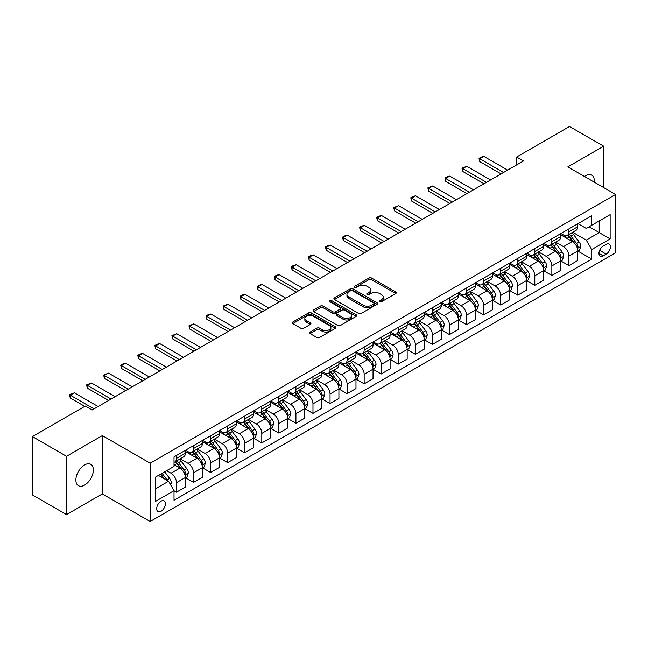 <?xml version="1.0" encoding="UTF-8"?>
<svg xmlns="http://www.w3.org/2000/svg" width="648" height="648" viewBox="0 0 648 648"><rect width="100%" height="100%" fill="white"/><g stroke="black" fill="none" stroke-linecap="round" stroke-linejoin="round"><path stroke-width="0.97" d="M379.631 301.741A1.328 0.769 0 0 0 381.502 301.741L395.742 293.52A1.895 1.094 0 0 0 396.293 292.75A1.895 1.094 0 0 0 395.742 291.973L371.62 278.049A1.895 1.094 0 0 0 368.947 278.049L354.707 286.27A1.328 0.769 0 0 0 354.318 286.813A1.328 0.769 0 0 0 354.707 287.348A1.328 0.769 0 0 0 356.586 287.348L358.425 286.286A6.067 3.499 0 0 1 367.003 286.286L369.012 287.445A6.067 3.499 0 0 1 370.786 289.923A6.067 3.499 0 0 1 369.012 292.402L367.165 293.463A1.328 0.769 0 0 0 366.776 294.006A1.328 0.769 0 0 0 367.165 294.548A1.328 0.769 0 0 0 369.044 294.548L370.883 293.479A6.067 3.499 0 0 1 379.461 293.479L381.47 294.646A6.067 3.499 0 0 1 383.243 297.116A6.067 3.499 0 0 1 381.47 299.595L379.631 300.656A1.328 0.769 0 0 0 379.242 301.199A1.328 0.769 0 0 0 379.631 301.741L379.631 300.656M84.613 485.101A12.353 7.136 120 0 0 92.68 474.215A12.353 7.136 120 0 0 90.793 464.316A12.353 7.136 120 0 0 84.613 464.932A12.353 7.136 120 0 0 76.537 475.818A12.353 7.136 120 0 0 78.432 485.716A12.353 7.136 120 0 0 84.613 485.101M594.232 182.12A12.353 7.136 120 0 0 591.745 175.09A12.353 7.136 120 0 0 585.573 175.705A12.353 7.136 120 0 0 584.415 176.459M161.052 511.272A6.18 3.564 120 0 0 165.086 505.821A6.18 3.564 120 0 0 164.138 500.872A6.18 3.564 120 0 0 161.052 501.179A6.18 3.564 120 0 0 157.019 506.623A6.18 3.564 120 0 0 157.966 511.572A6.18 3.564 120 0 0 161.052 511.272M310.125 332.043A1.895 1.094 0 0 0 309.566 332.821A1.895 1.094 0 0 0 310.125 333.59L316.888 337.495A1.895 1.094 0 0 0 319.569 337.495L335.381 328.366A1.895 1.094 0 0 0 335.931 327.596A1.895 1.094 0 0 0 335.381 326.819L311.259 312.895A1.895 1.094 0 0 0 308.586 312.895L292.774 322.024A1.895 1.094 0 0 0 292.216 322.801A1.895 1.094 0 0 0 292.774 323.571L300.947 328.293A1.895 1.094 0 0 0 303.629 328.293L310.392 324.389A1.895 1.094 0 0 0 310.943 323.611A1.895 1.094 0 0 0 310.392 322.842L306.342 320.501A5.071 2.924 0 0 1 304.852 318.427A5.071 2.924 0 0 1 307.986 315.722A5.071 2.924 0 0 1 313.511 316.362L329.387 325.523A5.071 2.924 0 0 1 330.869 327.596A5.071 2.924 0 0 1 327.742 330.302A5.071 2.924 0 0 1 322.218 329.662L319.569 328.139A1.895 1.094 0 0 0 316.888 328.139L310.125 332.043L310.125 333.59M102.36 435.61L66.525 456.297L32.4 436.598L32.4 494.918L66.525 514.617L102.36 493.93L150.133 521.51L150.133 463.19L102.36 435.61L102.36 493.93M603.653 187.564L603.653 146.189L567.826 166.876L615.6 194.457L150.133 463.19M603.653 146.189L569.527 126.49L516.634 157.027L516.634 164.908M32.4 436.598L85.293 406.061L92.121 409.998L523.463 160.963L516.634 157.027M358.563 313.438A1.895 1.094 0 0 0 361.236 313.438L377.047 304.309A1.895 1.094 0 0 0 377.606 303.539A1.895 1.094 0 0 0 377.047 302.762L352.933 288.838A1.895 1.094 0 0 0 350.252 288.838L334.441 297.967A1.895 1.094 0 0 0 333.89 298.744A1.895 1.094 0 0 0 334.441 299.514L358.563 313.438M330.35 302.025A1.328 0.769 0 0 1 331.695 302.211L356.189 316.354L340.403 325.466A1.895 1.094 0 0 1 337.721 325.466L313.608 311.542L313.608 309.995A1.895 1.094 0 0 0 313.049 310.773A1.895 1.094 0 0 0 313.608 311.542M313.608 309.995L320.371 306.091A1.895 1.094 0 0 1 323.052 306.091L332.837 311.737A1.895 1.094 0 0 0 335.51 311.737L340.006 309.145A1.895 1.094 0 0 0 340.556 308.375A1.895 1.094 0 0 0 340.006 307.598L329.816 301.717A1.328 0.769 0 0 1 329.427 301.182A1.328 0.769 0 0 1 330.253 300.469A1.328 0.769 0 0 1 331.695 300.64L356.214 314.79A1.895 1.094 0 0 1 356.773 315.568A1.895 1.094 0 0 1 356.214 316.337L356.214 314.79M606.18 244.345L603.175 246.078A5.986 3.459 120 0 0 599.27 251.351A5.986 3.459 120 0 0 600.186 256.146A5.986 3.459 120 0 0 603.175 255.855L606.18 254.121A5.986 3.459 120 0 0 610.092 248.84A5.986 3.459 120 0 0 609.177 244.045A5.986 3.459 120 0 0 606.18 244.345M150.133 521.51L615.6 252.777L615.6 194.457M577.992 223.657L586.254 228.428L591.713 225.269L591.713 215.735L174.02 456.889L174.02 466.422L155.593 477.066L155.593 501.341L174.02 490.698L174.02 500.232L591.713 259.079L591.713 249.545L586.254 240.092L572.678 232.251M591.713 225.269L610.141 214.634L610.141 238.91L591.713 249.545M66.525 456.297L66.525 514.617M589.121 226.768L599.222 232.6L599.222 220.936L610.141 214.634M586.254 240.092L599.222 232.6L610.141 238.91M155.593 488.73L168.561 481.245L158.46 475.413M174.02 490.779L176.475 492.197L176.475 482.663A7.719 4.455 -120 0 0 171.015 473.202L166.649 470.683M176.475 492.197L185.352 487.077L185.352 477.536A7.719 4.455 -120 0 0 179.893 468.083L174.02 464.689M185.555 477.738L193.541 482.347L193.541 472.813A7.719 4.455 -120 0 0 188.082 463.352L180.241 458.825M193.541 482.347L202.411 477.22L202.411 467.686A7.719 4.455 -120 0 0 196.952 458.233L185.352 451.535M202.613 467.88L210.6 472.497L210.6 462.955A7.719 4.455 -120 0 0 205.141 453.503L197.3 448.975M210.6 472.497L219.478 467.37L219.478 457.836A7.719 4.455 -120 0 0 214.018 448.375L202.411 441.677M219.68 458.031L227.667 462.64L227.667 453.106A7.719 4.455 -120 0 0 222.207 443.653L214.367 439.125M227.667 462.64L236.536 457.52L236.536 447.987A7.719 4.455 -120 0 0 231.077 438.526L219.478 431.827M236.739 448.181L244.725 452.79L244.725 443.256A7.719 4.455 -120 0 0 239.266 433.796L231.425 429.276M244.725 452.79L253.603 447.671L253.603 438.137A7.719 4.455 -120 0 0 248.144 428.676L236.536 421.978M253.805 438.332L261.792 442.94L261.792 433.407A7.719 4.455 -120 0 0 256.333 423.946L248.492 419.426M261.792 442.94L270.661 437.821L270.661 428.279A7.719 4.455 -120 0 0 265.202 418.827L253.603 412.128M270.864 428.482L278.851 433.091L278.851 423.557A7.719 4.455 -120 0 0 273.391 414.096L265.55 409.568M278.851 433.091L287.728 427.972L287.728 418.43A7.719 4.455 -120 0 0 282.269 408.977L270.661 402.278M287.931 418.632L295.917 423.241L295.917 413.699A7.719 4.455 -120 0 0 290.458 404.247L282.617 399.719M295.917 423.241L304.787 418.114L304.787 408.58A7.719 4.455 -120 0 0 299.327 399.128L287.728 392.429M304.989 408.775L312.976 413.392L312.976 403.85A7.719 4.455 -120 0 0 307.517 394.397L299.676 389.869M312.976 413.392L321.854 408.264L321.854 398.731A7.719 4.455 -120 0 0 316.394 389.27L304.787 382.571M322.056 398.925L330.043 403.534L330.043 394A7.719 4.455 -120 0 0 324.583 384.548L316.742 380.02M330.043 403.534L338.912 398.415L338.912 388.881A7.719 4.455 -120 0 0 333.453 379.42L321.854 372.721M339.115 389.075L347.101 393.684L347.101 384.151A7.719 4.455 -120 0 0 341.642 374.69L333.801 370.17M347.101 393.684L355.979 388.565L355.979 379.031A7.719 4.455 -120 0 0 350.511 369.571L338.912 362.872M356.181 379.226L364.168 383.835L364.168 374.301A7.719 4.455 -120 0 0 358.709 364.84L350.868 360.312M364.168 383.835L373.037 378.716L373.037 369.174A7.719 4.455 -120 0 0 367.578 359.721L355.979 353.022M373.24 369.376L381.226 373.985L381.226 364.451A7.719 4.455 -120 0 0 375.767 354.991L367.926 350.463M381.226 373.985L390.104 368.858L390.104 359.324A7.719 4.455 -120 0 0 384.637 349.871L373.037 343.173M390.307 359.527L398.293 364.136L398.293 354.594A7.719 4.455 -120 0 0 392.834 345.141L384.993 340.613M398.293 364.136L407.163 359.008L407.163 349.475A7.719 4.455 -120 0 0 401.703 340.022L390.104 333.323M407.365 349.669L415.352 354.286L415.352 344.744A7.719 4.455 -120 0 0 409.892 335.291L402.052 330.764M415.352 354.286L424.229 349.159L424.229 339.625A7.719 4.455 -120 0 0 418.762 330.164L407.163 323.465M424.432 339.819L432.419 344.428L432.419 334.894A7.719 4.455 -120 0 0 426.959 325.442L419.118 320.914M432.419 344.428L441.288 339.309L441.288 329.775A7.719 4.455 -120 0 0 435.829 320.315L424.229 313.616M441.49 329.97L449.477 334.579L449.477 325.045A7.719 4.455 -120 0 0 444.018 315.584L436.177 311.064M449.477 334.579L458.355 329.459L458.355 319.926A7.719 4.455 -120 0 0 452.887 310.465L441.288 303.766M458.557 320.12L466.544 324.729L466.544 315.195A7.719 4.455 -120 0 0 461.084 305.735L453.244 301.207M466.544 324.729L475.413 319.61L475.413 310.068A7.719 4.455 -120 0 0 469.954 300.615L458.355 293.917M475.616 310.271L483.602 314.879L483.602 305.346A7.719 4.455 -120 0 0 478.143 295.885L470.302 291.357M483.602 314.879L492.48 309.752L492.48 300.218A7.719 4.455 -120 0 0 487.013 290.766L475.413 284.067M492.683 300.421L500.669 305.03L500.669 295.488A7.719 4.455 -120 0 0 495.21 286.035L487.369 281.507M500.669 305.03L509.539 299.903L509.539 290.369A7.719 4.455 -120 0 0 504.079 280.908L492.48 274.209M509.741 290.563L517.728 295.18L517.728 285.638A7.719 4.455 -120 0 0 512.268 276.186L504.428 271.658M517.728 295.18L526.605 290.053L526.605 280.519A7.719 4.455 -120 0 0 521.138 271.058L509.539 264.36M526.808 280.714L534.794 285.322L534.794 275.789A7.719 4.455 -120 0 0 529.335 266.336L521.494 261.808M534.794 285.322L543.664 280.203L543.664 270.67A7.719 4.455 -120 0 0 538.205 261.209L526.605 254.51M543.866 270.864L551.853 275.473L551.853 265.939A7.719 4.455 -120 0 0 546.394 256.478L538.553 251.959M551.853 275.473L560.731 270.354L560.731 260.812A7.719 4.455 -120 0 0 555.263 251.359L543.664 244.661M560.933 261.014L568.92 265.623L568.92 256.09A7.719 4.455 -120 0 0 563.46 246.629L555.62 242.101M568.92 265.623L577.789 260.504L577.789 250.962A7.719 4.455 -120 0 0 572.33 241.51L560.731 234.811M560.933 233.507L563.46 234.965A7.719 4.455 -120 0 0 567.316 235.346A7.719 4.455 -120 0 0 568.92 231.814L568.92 228.898M543.866 243.356L546.394 244.814A7.719 4.455 -120 0 0 550.257 245.203A7.719 4.455 -120 0 0 551.853 241.664L551.853 238.748M526.808 253.214L529.335 254.672A7.719 4.455 -120 0 0 533.191 255.053A7.719 4.455 -120 0 0 534.794 251.513L534.794 248.597M509.741 263.064L512.268 264.522A7.719 4.455 -120 0 0 516.132 264.902A7.719 4.455 -120 0 0 517.728 261.371L517.728 258.455M492.683 272.913L495.21 274.371A7.719 4.455 -120 0 0 499.065 274.752A7.719 4.455 -120 0 0 500.669 271.22L500.669 268.304M475.616 282.763L478.143 284.221A7.719 4.455 -120 0 0 482.007 284.602A7.719 4.455 -120 0 0 483.602 281.07L483.602 278.154M458.557 292.613L461.084 294.071A7.719 4.455 -120 0 0 464.94 294.451A7.719 4.455 -120 0 0 466.544 290.92L466.544 288.004M441.49 302.462L444.018 303.92A7.719 4.455 -120 0 0 447.881 304.309A7.719 4.455 -120 0 0 449.477 300.769L449.477 297.853M424.432 312.32L426.959 313.778A7.719 4.455 -120 0 0 430.815 314.159A7.719 4.455 -120 0 0 432.419 310.619L432.419 307.703M407.365 322.169L409.892 323.627A7.719 4.455 -120 0 0 413.756 324.008A7.719 4.455 -120 0 0 415.352 320.476L415.352 317.561M390.307 332.019L392.834 333.477A7.719 4.455 -120 0 0 396.689 333.858A7.719 4.455 -120 0 0 398.293 330.326L398.293 327.41M373.24 341.869L375.767 343.327A7.719 4.455 -120 0 0 379.631 343.707A7.719 4.455 -120 0 0 381.226 340.176L381.226 337.26M356.181 351.718L358.709 353.176A7.719 4.455 -120 0 0 362.564 353.565A7.719 4.455 -120 0 0 364.168 350.025L364.168 347.109M339.115 361.568L341.642 363.026A7.719 4.455 -120 0 0 345.506 363.415A7.719 4.455 -120 0 0 347.101 359.875L347.101 356.959M322.056 371.426L324.583 372.884A7.719 4.455 -120 0 0 328.439 373.264A7.719 4.455 -120 0 0 330.043 369.725L330.043 366.809M304.989 381.275L307.517 382.733A7.719 4.455 -120 0 0 311.38 383.114A7.719 4.455 -120 0 0 312.976 379.582L312.976 376.666M287.931 391.125L290.458 392.583A7.719 4.455 -120 0 0 294.314 392.963A7.719 4.455 -120 0 0 295.917 389.432L295.917 386.516M270.864 400.974L273.391 402.432A7.719 4.455 -120 0 0 277.255 402.813A7.719 4.455 -120 0 0 278.851 399.281L278.851 396.365M253.805 410.824L256.333 412.282A7.719 4.455 -120 0 0 260.188 412.671A7.719 4.455 -120 0 0 261.792 409.131L261.792 406.215M236.739 420.682L239.266 422.14A7.719 4.455 -120 0 0 243.13 422.52A7.719 4.455 -120 0 0 244.725 418.981L244.725 416.065M219.68 430.531L222.207 431.989A7.719 4.455 -120 0 0 226.063 432.37A7.719 4.455 -120 0 0 227.667 428.83L227.667 425.914M202.613 440.381L205.141 441.839A7.719 4.455 -120 0 0 209.004 442.22A7.719 4.455 -120 0 0 210.6 438.688L210.6 435.772M185.555 450.23L188.082 451.688A7.719 4.455 -120 0 0 191.938 452.069A7.719 4.455 -120 0 0 193.541 448.538L193.541 445.622M577.992 251.165L591.713 259.079M567.316 235.346L576.194 230.226A7.719 4.455 -120 0 0 577.789 226.695L577.789 223.779M550.257 245.203L559.127 240.076A7.719 4.455 -120 0 0 560.731 236.544L560.731 233.628M533.191 255.053L542.068 249.926A7.719 4.455 -120 0 0 543.664 246.394L543.664 243.478M516.132 264.902L525.001 259.783A7.719 4.455 -120 0 0 526.605 256.244L526.605 253.328M499.065 274.752L507.943 269.633A7.719 4.455 -120 0 0 509.539 266.093L509.539 263.177M482.007 284.602L490.876 279.482A7.719 4.455 -120 0 0 492.48 275.943L492.48 273.027M464.94 294.451L473.818 289.332A7.719 4.455 -120 0 0 475.413 285.8L475.413 282.884M447.881 304.309L456.751 299.182A7.719 4.455 -120 0 0 458.355 295.65L458.355 292.734M430.815 314.159L439.692 309.031A7.719 4.455 -120 0 0 441.288 305.5L441.288 302.584M413.756 324.008L422.626 318.889A7.719 4.455 -120 0 0 424.229 315.349L424.229 312.433M396.689 333.858L405.567 328.739A7.719 4.455 -120 0 0 407.163 325.199L407.163 322.283M379.631 343.707L388.5 338.588A7.719 4.455 -120 0 0 390.104 335.057L390.104 332.141M362.564 353.565L371.442 348.438A7.719 4.455 -120 0 0 373.037 344.906L373.037 341.99M345.506 363.415L354.375 358.287A7.719 4.455 -120 0 0 355.979 354.756L355.979 351.84M328.439 373.264L337.316 368.137A7.719 4.455 -120 0 0 338.912 364.605L338.912 361.689M311.38 383.114L320.25 377.995A7.719 4.455 -120 0 0 321.854 374.455L321.854 371.539M294.314 392.963L303.191 387.844A7.719 4.455 -120 0 0 304.787 384.305L304.787 381.389M277.255 402.813L286.124 397.694A7.719 4.455 -120 0 0 287.728 394.162L287.728 391.246M260.188 412.671L269.066 407.543A7.719 4.455 -120 0 0 270.661 404.012L270.661 401.096M243.13 422.52L251.999 417.393A7.719 4.455 -120 0 0 253.603 413.861L253.603 410.945M226.063 432.37L234.941 427.243A7.719 4.455 -120 0 0 236.536 423.711L236.536 420.795M209.004 442.22L217.874 437.1A7.719 4.455 -120 0 0 219.478 433.561L219.478 430.645M191.938 452.069L200.815 446.95A7.719 4.455 -120 0 0 202.411 443.41L202.411 440.494M174.02 462.235A7.719 4.455 -120 0 0 174.879 461.919L183.749 456.8A7.719 4.455 -120 0 0 185.352 453.268L185.352 450.352M174.879 461.919A7.719 4.455 -120 0 0 176.475 458.387L176.475 455.471M168.561 481.245L174.02 490.698M380.157 301.928L381.47 301.166A6.067 3.499 0 0 0 383.243 298.696L383.243 297.116M370.786 289.923L370.786 291.503A6.067 3.499 0 0 1 369.012 293.973L367.7 294.735M395.717 293.536L371.62 279.628A1.895 1.094 0 0 0 368.947 279.628L355.234 287.542M377.023 304.325L352.933 290.417A1.895 1.094 0 0 0 350.252 290.417L334.465 299.53M373.702 304.082A1.328 0.769 0 0 0 374.09 303.539A1.328 0.769 0 0 0 373.702 302.997L352.528 290.774A1.328 0.769 0 0 0 350.657 290.774L348.713 291.9A6.067 3.499 0 0 0 346.939 294.37A6.067 3.499 0 0 0 348.713 296.849L363.18 305.2A6.067 3.499 0 0 0 371.758 305.2L373.702 304.082L373.702 305.654A1.328 0.769 0 0 0 374.09 305.111L374.09 303.539M346.939 294.37L346.939 295.95A6.067 3.499 0 0 0 348.713 298.42L348.713 296.849M373.702 305.654L371.758 306.779A6.067 3.499 0 0 1 363.18 306.779L348.713 298.42M313.632 311.558L320.371 307.67L320.371 306.091M340.556 308.375L340.556 309.947A1.895 1.094 0 0 1 340.006 310.724L335.51 313.316A1.895 1.094 0 0 1 332.837 313.316L323.052 307.67A1.895 1.094 0 0 0 320.371 307.67M342.986 317.601A5.071 2.924 0 0 0 348.511 318.233A5.071 2.924 0 0 0 351.637 315.527A5.071 2.924 0 0 0 350.155 313.462L344.558 310.23A1.895 1.094 0 0 0 341.877 310.23L337.389 312.822A1.895 1.094 0 0 0 336.839 313.591A1.895 1.094 0 0 0 337.389 314.369L342.986 317.601L342.986 319.172A5.071 2.924 0 0 0 348.511 319.804A5.071 2.924 0 0 0 351.637 317.107L351.637 315.527M336.839 313.591L336.839 315.171A1.895 1.094 0 0 0 337.389 315.941L337.389 314.369M342.986 319.172L337.389 315.941M330.869 327.596L330.869 329.168A5.071 2.924 0 0 1 327.742 331.873A5.071 2.924 0 0 1 322.218 331.241L319.569 329.711A1.895 1.094 0 0 0 316.888 329.711L310.149 333.607M304.852 318.427L304.852 320.007A5.071 2.924 0 0 0 306.342 322.072L306.342 320.501M310.368 324.397L306.342 322.072M335.356 328.382L311.259 314.474A1.895 1.094 0 0 0 308.586 314.474L292.799 323.587M577.789 251.278L579.425 250.331L580.794 246.394A5.119 2.957 -120 0 0 579.158 242.036L573.585 234.592A14.766 8.529 -120 0 0 571.973 232.664M566.425 238.1A14.766 8.529 -120 0 0 563.404 234.932M577.319 248.144L578.032 246.613A5.119 2.957 -120 0 0 576.566 243.535L570.985 236.091A14.766 8.529 -120 0 0 569.373 234.163M568.004 234.957A12.255 7.079 60 0 1 570.013 237.241L574.736 243.543M567.737 235.103A14.766 8.529 60 0 1 569.349 237.038L573.059 241.988M503.536 172.473L479.779 158.76L479.779 161.595L479.034 158.323L481.075 157.14L483.878 156.395L507.627 170.108M501.074 173.891L479.779 161.595M483.878 156.395L479.779 158.76L479.034 158.323M560.731 261.128L562.367 260.188L563.728 256.244A5.119 2.957 -120 0 0 562.1 251.886L556.519 244.442A14.766 8.529 -120 0 0 554.907 242.514M549.358 247.949A14.766 8.529 -120 0 0 546.337 244.782M560.261 258.001L560.966 256.462A5.119 2.957 -120 0 0 559.499 253.384L553.927 245.94A14.766 8.529 -120 0 0 552.315 244.013M550.938 244.806A12.255 7.079 60 0 1 552.955 247.091L557.669 253.392M550.679 244.96A14.766 8.529 60 0 1 552.29 246.888L555.992 251.837M543.664 270.986L545.3 270.038L546.669 266.093A5.119 2.957 -120 0 0 545.033 261.743L539.46 254.291A14.766 8.529 -120 0 0 537.848 252.364M532.3 257.799A14.766 8.529 -120 0 0 529.278 254.64M543.194 267.851L543.907 266.312A5.119 2.957 -120 0 0 542.441 263.234L536.86 255.79A14.766 8.529 -120 0 0 535.248 253.862M533.879 254.656A12.255 7.079 60 0 1 535.888 256.94L540.61 263.242M533.612 254.81A14.766 8.529 60 0 1 535.224 256.738L538.934 261.687M526.605 280.835L528.241 279.887L529.602 275.943A5.119 2.957 -120 0 0 527.974 271.593L522.393 264.149A14.766 8.529 -120 0 0 520.781 262.213M515.233 267.648A14.766 8.529 -120 0 0 512.212 264.489M526.135 277.7L526.84 276.161A5.119 2.957 -120 0 0 525.374 273.091L519.801 265.639A14.766 8.529 -120 0 0 518.189 263.712M516.812 264.506A12.255 7.079 60 0 1 518.829 266.798L523.544 273.091M516.553 264.659A14.766 8.529 60 0 1 518.165 266.587L521.867 271.536M486.47 182.323L462.721 168.61L462.721 171.445L461.967 168.18L466.811 166.244L490.568 179.958M484.015 183.74L462.721 171.445M466.811 166.244L462.721 168.61L461.967 168.18M469.411 192.173L445.654 178.459L445.654 181.294L444.909 178.03L446.95 176.847L449.753 176.094L473.502 189.807M466.949 193.59L445.654 181.294M449.753 176.094L445.654 178.459L444.909 178.03M452.345 202.022L428.595 188.309L428.595 191.152L427.842 187.88L432.686 185.952L456.443 199.657M449.89 203.44L428.595 191.152M432.686 185.952L428.595 188.309L427.842 187.88M509.539 290.685L511.175 289.737L512.544 285.8A5.119 2.957 -120 0 0 510.908 281.443L505.335 273.999A14.766 8.529 -120 0 0 503.723 272.063M498.174 277.506A14.766 8.529 -120 0 0 495.153 274.339M509.069 287.55L509.782 286.019A5.119 2.957 -120 0 0 508.315 282.941L502.735 275.497A14.766 8.529 -120 0 0 501.123 273.561M499.754 274.355A12.255 7.079 60 0 1 501.763 276.647L506.485 282.949M499.487 274.509A14.766 8.529 60 0 1 501.098 276.437L504.808 281.386M435.286 211.872L411.529 198.167L411.529 201.002L410.783 197.729L412.825 196.547L415.627 195.801L439.376 209.515M432.824 213.297L411.529 201.002M415.627 195.801L411.529 198.167L410.783 197.729M492.48 300.534L494.116 299.587L495.477 295.65A5.119 2.957 -120 0 0 493.849 291.292L488.268 283.848A14.766 8.529 -120 0 0 486.656 281.921M481.108 287.356A14.766 8.529 -120 0 0 478.086 284.189M492.01 297.4L492.715 295.869A5.119 2.957 -120 0 0 491.249 292.791L485.676 285.347A14.766 8.529 -120 0 0 484.064 283.411M482.687 284.205A12.255 7.079 60 0 1 484.704 286.497L489.418 292.799M482.428 284.359A14.766 8.529 60 0 1 484.04 286.286L487.742 291.244M475.413 310.384L477.05 309.444L478.418 305.5A5.119 2.957 -120 0 0 476.782 301.142L471.209 293.698A14.766 8.529 -120 0 0 469.598 291.77M464.049 297.205A14.766 8.529 -120 0 0 461.028 294.038M474.944 307.249L475.656 305.718A5.119 2.957 -120 0 0 474.19 302.64L468.609 295.196A14.766 8.529 -120 0 0 466.997 293.269M465.629 294.062A12.255 7.079 60 0 1 467.637 296.347L472.36 302.648M465.361 294.208A14.766 8.529 60 0 1 466.973 296.144L470.683 301.093M458.355 320.234L459.991 319.294L461.352 315.349A5.119 2.957 -120 0 0 459.724 310.991L454.143 303.548A14.766 8.529 -120 0 0 452.531 301.62M446.982 307.055A14.766 8.529 -120 0 0 443.961 303.888M457.885 317.107L458.59 315.568A5.119 2.957 -120 0 0 457.124 312.49L451.551 305.046A14.766 8.529 -120 0 0 449.939 303.118M448.562 303.912A12.255 7.079 60 0 1 450.579 306.196L455.293 312.498M448.303 304.066A14.766 8.529 60 0 1 449.915 305.994L453.616 310.943M441.288 330.091L442.924 329.144L444.293 325.199A5.119 2.957 -120 0 0 442.657 320.849L437.084 313.397A14.766 8.529 -120 0 0 435.472 311.469M429.924 316.904A14.766 8.529 -120 0 0 426.902 313.745M440.826 326.957L441.531 325.418A5.119 2.957 -120 0 0 440.065 322.339L434.484 314.896A14.766 8.529 -120 0 0 432.872 312.968M431.503 313.762A12.255 7.079 60 0 1 433.512 316.046L438.234 322.348M431.236 313.916A14.766 8.529 60 0 1 432.848 315.843L436.558 320.792M424.229 339.941L425.866 338.993L427.226 335.057A5.119 2.957 -120 0 0 425.598 330.699L420.017 323.255A14.766 8.529 -120 0 0 418.406 321.319M412.857 326.754A14.766 8.529 -120 0 0 409.836 323.595M423.76 336.806L424.464 335.267A5.119 2.957 -120 0 0 422.998 332.197L417.425 324.745A14.766 8.529 -120 0 0 415.814 322.817M414.437 323.611A12.255 7.079 60 0 1 416.453 325.904L421.168 332.197M414.177 323.765A14.766 8.529 60 0 1 415.789 325.693L419.491 330.642M418.219 221.729L394.47 208.016L394.47 210.851L393.717 207.579L398.561 205.651L422.318 219.364M415.765 223.147L394.47 210.851M398.561 205.651L394.47 208.016L393.717 207.579M401.161 231.579L377.403 217.866L377.403 220.701L376.658 217.428L378.699 216.246L381.502 215.501L405.251 229.214M398.698 232.996L377.403 220.701M381.502 215.501L377.403 217.866L376.658 217.428M384.094 241.429L360.345 227.715L360.345 230.55L359.591 227.286L361.641 226.103L364.435 225.35L388.193 239.063M381.64 242.846L360.345 230.55M364.435 225.35L360.345 227.715L359.591 227.286M367.035 251.278L343.278 237.565L343.278 240.408L342.533 237.136L344.574 235.953L347.377 235.2L371.126 248.913M364.573 252.696L343.278 240.408M347.377 235.2L343.278 237.565L342.533 237.136M349.969 261.128L326.219 247.415L326.219 250.258L325.466 246.985L327.515 245.803L330.31 245.057L354.067 258.763M347.514 262.545L326.219 250.258M330.31 245.057L326.219 247.415L325.466 246.985M407.163 349.79L408.799 348.843L410.168 344.906A5.119 2.957 -120 0 0 408.532 340.548L402.959 333.104A14.766 8.529 -120 0 0 401.347 331.177M395.798 336.612A14.766 8.529 -120 0 0 392.777 333.445M406.701 346.656L407.406 345.125A5.119 2.957 -120 0 0 405.94 342.047L400.359 334.603A14.766 8.529 -120 0 0 398.747 332.667M397.378 333.461A12.255 7.079 60 0 1 399.387 335.753L404.109 342.055M397.111 333.615A14.766 8.529 60 0 1 398.723 335.543L402.432 340.492M332.91 270.986L309.153 257.272L309.153 260.107L308.408 256.835L310.449 255.652L313.251 254.907L337.001 268.62M330.448 272.403L309.153 260.107M313.251 254.907L309.153 257.272L308.408 256.835M390.104 359.64L391.74 358.692L393.101 354.756A5.119 2.957 -120 0 0 391.473 350.398L385.892 342.954A14.766 8.529 -120 0 0 384.28 341.026M378.732 346.461A14.766 8.529 -120 0 0 375.71 343.294M389.634 356.505L390.339 354.974A5.119 2.957 -120 0 0 388.881 351.896L383.3 344.453A14.766 8.529 -120 0 0 381.688 342.525M380.311 343.31A12.255 7.079 60 0 1 382.328 345.603L387.042 351.905M380.052 343.464A14.766 8.529 60 0 1 381.664 345.4L385.366 350.349M315.843 280.835L292.094 267.122L292.094 269.957L291.341 266.684L293.39 265.502L296.185 264.757L319.942 278.47M313.389 282.253L292.094 269.957M296.185 264.757L292.094 267.122L291.341 266.684M373.037 369.49L374.674 368.55L376.043 364.605A5.119 2.957 -120 0 0 374.406 360.248L368.834 352.804A14.766 8.529 -120 0 0 367.222 350.876M361.673 356.311A14.766 8.529 -120 0 0 358.652 353.144M372.576 366.355L373.28 364.824A5.119 2.957 -120 0 0 371.814 361.746L366.233 354.302A14.766 8.529 -120 0 0 364.63 352.374M363.253 353.168A12.255 7.079 60 0 1 365.261 355.452L369.984 361.754M362.985 353.314A14.766 8.529 60 0 1 364.597 355.25L368.307 360.199M298.785 290.685L275.027 276.971L275.027 279.806L274.282 276.534L276.323 275.351L279.126 274.606L302.875 288.32M296.322 292.102L275.027 279.806M279.126 274.606L275.027 276.971L274.282 276.534M355.979 379.339L357.615 378.4L358.976 374.455A5.119 2.957 -120 0 0 357.348 370.097L351.767 362.653A14.766 8.529 -120 0 0 350.155 360.725M344.606 366.161A14.766 8.529 -120 0 0 341.585 362.993M355.509 376.213L356.214 374.674A5.119 2.957 -120 0 0 354.756 371.596L349.175 364.152A14.766 8.529 -120 0 0 347.563 362.224M346.186 363.018A12.255 7.079 60 0 1 348.203 365.302L352.917 371.604M345.927 363.172A14.766 8.529 60 0 1 347.539 365.099L351.24 370.049M281.718 300.534L257.969 286.821L257.969 289.656L257.216 286.392L259.265 285.209L262.059 284.456L285.817 298.169M279.264 301.952L257.969 289.656M262.059 284.456L257.969 286.821L257.216 286.392M338.912 389.197L340.548 388.249L341.917 384.305A5.119 2.957 -120 0 0 340.281 379.955L334.708 372.503A14.766 8.529 -120 0 0 333.096 370.575M327.548 376.01A14.766 8.529 -120 0 0 324.526 372.851M338.45 386.062L339.155 384.523A5.119 2.957 -120 0 0 337.689 381.445L332.108 374.001A14.766 8.529 -120 0 0 330.504 372.074M329.127 372.867A12.255 7.079 60 0 1 331.136 375.151L335.858 381.453M328.86 373.021A14.766 8.529 60 0 1 330.472 374.949L334.182 379.898M264.659 310.384L240.902 296.671L240.902 299.514L240.157 296.241L242.198 295.059L245.001 294.305L268.75 308.019M262.197 311.801L240.902 299.514M245.001 294.305L240.902 296.671L240.157 296.241M321.854 399.046L323.49 398.099L324.851 394.162A5.119 2.957 -120 0 0 323.222 389.804L317.642 382.361A14.766 8.529 -120 0 0 316.03 380.425M310.481 385.86A14.766 8.529 -120 0 0 307.46 382.701M321.384 395.912L322.088 394.381A5.119 2.957 -120 0 0 320.63 391.303L315.05 383.851A14.766 8.529 -120 0 0 313.438 381.923M312.061 382.717A12.255 7.079 60 0 1 314.078 385.009L318.792 391.303M311.801 382.871A14.766 8.529 60 0 1 313.413 384.799L317.123 389.748M247.593 320.234L223.844 306.52L223.844 309.363L223.09 306.091L227.934 304.163L251.691 317.868M245.138 321.659L223.844 309.363M227.934 304.163L223.844 306.52L223.09 306.091M304.787 408.896L306.423 407.948L307.792 404.012A5.119 2.957 -120 0 0 306.156 399.654L300.583 392.21A14.766 8.529 -120 0 0 298.971 390.282M293.423 395.717A14.766 8.529 -120 0 0 290.401 392.55M304.325 405.761L305.03 404.231A5.119 2.957 -120 0 0 303.564 401.153L297.983 393.709A14.766 8.529 -120 0 0 296.379 391.773M295.002 392.567A12.255 7.079 60 0 1 297.011 394.859L301.733 401.161M294.735 392.72A14.766 8.529 60 0 1 296.347 394.648L300.056 399.597M287.728 418.746L289.364 417.798L290.725 413.861A5.119 2.957 -120 0 0 289.097 409.504L283.516 402.06A14.766 8.529 -120 0 0 281.904 400.132M276.356 405.567A14.766 8.529 -120 0 0 273.334 402.4M287.258 415.611L287.963 414.08A5.119 2.957 -120 0 0 286.505 411.002L280.924 403.558A14.766 8.529 -120 0 0 279.312 401.63M277.935 402.424A12.255 7.079 60 0 1 279.952 404.708L284.666 411.01M277.676 402.57A14.766 8.529 60 0 1 279.288 404.506L282.998 409.455M270.661 428.595L272.298 427.656L273.667 423.711A5.119 2.957 -120 0 0 272.03 419.353L266.458 411.909A14.766 8.529 -120 0 0 264.846 409.981M259.297 415.417A14.766 8.529 -120 0 0 256.276 412.25M270.2 425.469L270.904 423.93A5.119 2.957 -120 0 0 269.438 420.852L263.858 413.408A14.766 8.529 -120 0 0 262.254 411.48M260.877 412.274A12.255 7.079 60 0 1 262.886 414.558L267.608 420.86M260.609 412.428A14.766 8.529 60 0 1 262.221 414.356L265.931 419.305M253.603 438.453L255.239 437.505L256.6 433.561A5.119 2.957 -120 0 0 254.972 429.203L249.391 421.759A14.766 8.529 -120 0 0 247.779 419.831M242.231 425.266A14.766 8.529 -120 0 0 239.209 422.099M253.133 435.318L253.838 433.779A5.119 2.957 -120 0 0 252.38 430.701L246.799 423.257A14.766 8.529 -120 0 0 245.187 421.33M243.81 422.123A12.255 7.079 60 0 1 245.827 424.408L250.549 430.709M243.551 422.277A14.766 8.529 60 0 1 245.163 424.205L248.873 429.154M236.536 448.303L238.172 447.355L239.541 443.41A5.119 2.957 -120 0 0 237.905 439.06L232.332 431.609A14.766 8.529 -120 0 0 230.72 429.681M225.172 435.116A14.766 8.529 -120 0 0 222.151 431.957M236.075 445.168L236.779 443.629A5.119 2.957 -120 0 0 235.313 440.559L229.732 433.107A14.766 8.529 -120 0 0 228.128 431.179M226.751 431.973A12.255 7.079 60 0 1 228.76 434.257L233.483 440.559M226.484 432.127A14.766 8.529 60 0 1 228.096 434.055L231.806 439.004M219.478 458.152L221.114 457.205L222.475 453.268A5.119 2.957 -120 0 0 220.846 448.91L215.266 441.466A14.766 8.529 -120 0 0 213.654 439.53M208.105 444.965A14.766 8.529 -120 0 0 205.084 441.806M219.008 455.018L219.713 453.487A5.119 2.957 -120 0 0 218.255 450.409L212.674 442.965A14.766 8.529 -120 0 0 211.062 441.029M209.685 441.823A12.255 7.079 60 0 1 211.702 444.115L216.424 450.417M209.426 441.976A14.766 8.529 60 0 1 211.037 443.904L214.747 448.853M202.411 468.002L204.047 467.054L205.416 463.118A5.119 2.957 -120 0 0 203.78 458.76L198.207 451.316A14.766 8.529 -120 0 0 196.595 449.388M191.047 454.823A14.766 8.529 -120 0 0 188.025 451.656M201.949 464.867L202.654 463.336A5.119 2.957 -120 0 0 201.188 460.258L195.607 452.814A14.766 8.529 -120 0 0 194.003 450.878M192.626 451.672A12.255 7.079 60 0 1 194.635 453.965L199.357 460.266M192.359 451.826A14.766 8.529 60 0 1 193.971 453.754L197.681 458.711M185.352 477.851L186.989 476.904L188.349 472.967A5.119 2.957 -120 0 0 186.721 468.609L181.14 461.165A14.766 8.529 -120 0 0 179.528 459.238M184.883 474.717L185.587 473.186A5.119 2.957 -120 0 0 184.129 470.108L178.548 462.664A14.766 8.529 -120 0 0 176.936 460.736M175.559 461.53A12.255 7.079 60 0 1 177.576 463.814L182.299 470.116M175.3 461.676A14.766 8.529 60 0 1 176.912 463.612L180.622 468.561M170.61 484.785L171.291 482.817A5.119 2.957 -120 0 0 169.655 478.459L164.681 471.817M167.524 480.646A5.119 2.957 -120 0 0 167.062 479.957L162.089 473.315M160.801 474.053L164.381 478.832M160.445 474.263L163.482 478.313M230.534 330.091L206.777 316.378L206.777 319.213L206.032 315.941L208.073 314.758L210.875 314.013L234.625 327.726M228.072 331.509L206.777 319.213M210.875 314.013L206.777 316.378L206.032 315.941M213.467 339.941L189.718 326.228L189.718 329.062L188.965 325.79L193.809 323.862L217.566 337.576M211.013 341.358L189.718 329.062M193.809 323.862L189.718 326.228L188.965 325.79M196.409 349.79L172.652 336.077L172.652 338.912L171.906 335.64L176.75 333.712L200.499 347.425M193.946 351.208L172.652 338.912M176.75 333.712L172.652 336.077L171.906 335.64M179.342 359.64L155.593 345.927L155.593 348.762L154.84 345.497L156.889 344.315L159.683 343.562L183.441 357.275M176.888 361.058L155.593 348.762M159.683 343.562L155.593 345.927L154.84 345.497M162.284 369.49L138.526 355.776L138.526 358.619L137.781 355.347L139.822 354.164L142.625 353.411L166.374 367.124M159.821 370.907L138.526 358.619M142.625 353.411L138.526 355.776L137.781 355.347M145.217 379.339L121.468 365.634L121.468 368.469L120.714 365.197L122.764 364.014L125.558 363.269L149.315 376.982M142.763 380.765L121.468 368.469M125.558 363.269L121.468 365.634L120.714 365.197M128.158 389.197L104.401 375.484L104.401 378.319L103.656 375.046L108.499 373.118L132.249 386.832M125.696 390.614L104.401 378.319M108.499 373.118L104.401 375.484L103.656 375.046M111.092 399.046L87.342 385.333L87.342 388.168L86.589 384.896L91.433 382.968L115.19 396.681M108.637 400.464L87.342 388.168M91.433 382.968L87.342 385.333L86.589 384.896M94.033 408.896L70.276 395.183L70.276 398.018L69.53 394.754L74.374 392.818L98.123 406.531M84.75 406.377L70.276 398.018M74.374 392.818L70.276 395.183L69.53 394.754M171.015 473.202L179.893 468.083M188.082 463.352L196.952 458.233M205.141 453.503L214.018 448.375M222.207 443.653L231.077 438.526M239.266 433.796L248.144 428.676M256.333 423.946L265.202 418.827M273.391 414.096L282.269 408.977M290.458 404.247L299.327 399.128M307.517 394.397L316.394 389.27M324.583 384.548L333.453 379.42M341.642 374.69L350.511 369.571M358.709 364.84L367.578 359.721M375.767 354.991L384.637 349.871M392.834 345.141L401.703 340.022M409.892 335.291L418.762 330.164M426.959 325.442L435.829 320.315M444.018 315.584L452.887 310.465M461.084 305.735L469.954 300.615M478.143 295.885L487.013 290.766M495.21 286.035L504.079 280.908M512.268 276.186L521.138 271.058M529.335 266.336L538.205 261.209M546.394 256.478L555.263 251.359M563.46 246.629L572.33 241.51M568.92 231.814L577.789 226.695M568.92 256.09L577.789 250.962M551.853 265.939L560.731 260.812M551.853 241.664L560.731 236.544M534.794 275.789L543.664 270.67M534.794 251.513L543.664 246.394M517.728 285.638L526.605 280.519M517.728 261.371L526.605 256.244M500.669 295.488L509.539 290.369M500.669 271.22L509.539 266.093M483.602 305.346L492.48 300.218M483.602 281.07L492.48 275.943M466.544 315.195L475.413 310.068M466.544 290.92L475.413 285.8M449.477 325.045L458.355 319.926M449.477 300.769L458.355 295.65M432.419 334.894L441.288 329.775M432.419 310.619L441.288 305.5M415.352 344.744L424.229 339.625M415.352 320.476L424.229 315.349M398.293 354.594L407.163 349.475M398.293 330.326L407.163 325.199M381.226 364.451L390.104 359.324M381.226 340.176L390.104 335.057M364.168 374.301L373.037 369.174M364.168 350.025L373.037 344.906M347.101 384.151L355.979 379.031M347.101 359.875L355.979 354.756M330.043 394L338.912 388.881M330.043 369.725L338.912 364.605M312.976 403.85L321.854 398.731M312.976 379.582L321.854 374.455M295.917 413.699L304.787 408.58M295.917 389.432L304.787 384.305M278.851 423.557L287.728 418.43M278.851 399.281L287.728 394.162M261.792 433.407L270.661 428.279M261.792 409.131L270.661 404.012M244.725 443.256L253.603 438.137M244.725 418.981L253.603 413.861M227.667 453.106L236.536 447.987M227.667 428.83L236.536 423.711M210.6 462.955L219.478 457.836M210.6 438.688L219.478 433.561M193.541 472.813L202.411 467.686M193.541 448.538L202.411 443.41M176.475 482.663L185.352 477.536M176.475 458.387L185.352 453.268M599.635 250.339L606.18 254.121M598.946 253.409L603.175 255.855M381.47 301.166L381.47 299.595M367.165 294.548L367.165 293.463M369.012 293.973L369.012 292.402M354.707 287.348L354.707 286.27M368.947 279.628L368.947 278.049M371.62 279.628L371.62 278.049M395.742 293.52L395.742 291.973M334.441 299.514L334.441 297.967M350.252 290.417L350.252 288.838M352.933 290.417L352.933 288.838M377.047 304.309L377.047 302.762M363.18 306.779L363.18 305.2M371.758 306.779L371.758 305.2M323.052 307.67L323.052 306.091M332.837 313.316L332.837 311.737M335.51 313.316L335.51 311.737M340.006 310.724L340.006 309.145M331.695 302.211L331.695 300.64M316.888 329.711L316.888 328.139M319.569 329.711L319.569 328.139M322.218 331.241L322.218 329.662M310.392 324.389L310.392 322.842M292.774 323.571L292.774 322.024M308.586 314.474L308.586 312.895M311.259 314.474L311.259 312.895M335.381 328.366L335.381 326.819M577.409 248.427L580.762 246.491M570.985 236.091L573.585 234.592M566.968 238.415L569.349 237.038M576.566 243.535L579.158 242.036M576.161 245.535L578.032 246.613M560.342 258.277L563.695 256.341M553.927 245.94L556.519 244.442M549.901 248.265L552.29 246.888M559.499 253.384L562.1 251.886M559.094 255.385L560.966 256.462M543.283 268.126L546.637 266.198M536.86 255.79L539.46 254.291M532.842 258.115L535.224 256.738M542.441 263.234L545.033 261.743M542.036 265.235L543.907 266.312M526.216 277.984L529.57 276.048M519.801 265.639L522.393 264.149M515.776 267.964L518.165 266.587M525.374 273.091L527.974 271.593M524.969 275.084L526.84 276.161M509.158 287.834L512.511 285.898M502.735 275.497L505.335 273.999M498.717 277.814L501.098 276.437M508.315 282.941L510.908 281.443M507.911 284.934L509.782 286.019M492.091 297.683L495.445 295.747M485.676 285.347L488.268 283.848M481.65 287.663L484.04 286.286M491.249 292.791L493.849 291.292M490.844 294.791L492.715 295.869M475.033 307.533L478.386 305.597M468.609 295.196L471.209 293.698M464.592 297.521L466.973 296.144M474.19 302.64L476.782 301.142M473.785 304.641L475.656 305.718M457.966 317.382L461.319 315.446M451.551 305.046L454.143 303.548M447.525 307.371L449.915 305.994M457.124 312.49L459.724 310.991M456.719 314.491L458.59 315.568M440.907 327.232L444.261 325.304M434.484 314.896L437.084 313.397M430.466 317.22L432.848 315.843M440.065 322.339L442.657 320.849M439.66 324.34L441.531 325.418M423.841 337.09L427.194 335.154M417.425 324.745L420.017 323.255M413.4 327.07L415.789 325.693M422.998 332.197L425.598 330.699M422.593 334.19L424.464 335.267M406.782 346.939L410.135 345.003M400.359 334.603L402.959 333.104M396.341 336.92L398.723 335.543M405.94 342.047L408.532 340.548M405.535 344.039L407.406 345.125M389.715 356.789L393.069 354.853M383.3 344.453L385.892 342.954M379.274 346.769L381.664 345.4M388.881 351.896L391.473 350.398M388.468 353.897L390.339 354.974M372.657 366.638L376.01 364.703M366.233 354.302L368.834 352.804M362.216 356.627L364.597 355.25M371.814 361.746L374.406 360.248M371.409 363.747L373.28 364.824M355.59 376.488L358.943 374.552M349.175 364.152L351.767 362.653M345.149 366.476L347.539 365.099M354.756 371.596L357.348 370.097M354.343 373.596L356.214 374.674M338.531 386.338L341.885 384.41M332.108 374.001L334.708 372.503M328.091 376.326L330.472 374.949M337.689 381.445L340.281 379.955M337.284 383.446L339.155 384.523M321.465 396.195L324.818 394.259M315.05 383.851L317.642 382.361M311.024 386.176L313.413 384.799M320.63 391.303L323.222 389.804M320.217 393.296L322.088 394.381M304.406 406.045L307.76 404.109M297.983 393.709L300.583 392.21M293.965 396.025L296.347 394.648M303.564 401.153L306.156 399.654M303.159 403.145L305.03 404.231M287.339 415.895L290.693 413.959M280.924 403.558L283.516 402.06M276.899 405.875L279.288 404.506M286.505 411.002L289.097 409.504M286.1 413.003L287.963 414.08M270.281 425.744L273.634 423.808M263.858 413.408L266.458 411.909M259.84 415.733L262.221 414.356M269.438 420.852L272.03 419.353M269.033 422.852L270.904 423.93M253.214 435.594L256.567 433.658M246.799 423.257L249.391 421.759M242.773 425.582L245.163 424.205M252.38 430.701L254.972 429.203M251.975 432.702L253.838 433.779M236.156 445.443L239.509 443.515M229.732 433.107L232.332 431.609M225.715 435.432L228.096 434.055M235.313 440.559L237.905 439.06M234.908 442.552L236.779 443.629M219.089 455.301L222.442 453.365M212.674 442.965L215.266 441.466M208.648 445.281L211.037 443.904M218.255 450.409L220.846 448.91M217.85 452.401L219.713 453.487M202.03 465.151L205.384 463.215M195.607 452.814L198.207 451.316M191.589 455.131L193.971 453.754M201.188 460.258L203.78 458.76M200.783 462.251L202.654 463.336M184.964 475L188.317 473.064M178.548 462.664L181.14 461.165M174.523 464.989L176.912 463.612M184.129 470.108L186.721 468.609M183.724 472.109L185.587 473.186M169.962 483.667L171.258 482.914M167.062 479.957L169.655 478.459"/></g></svg>

